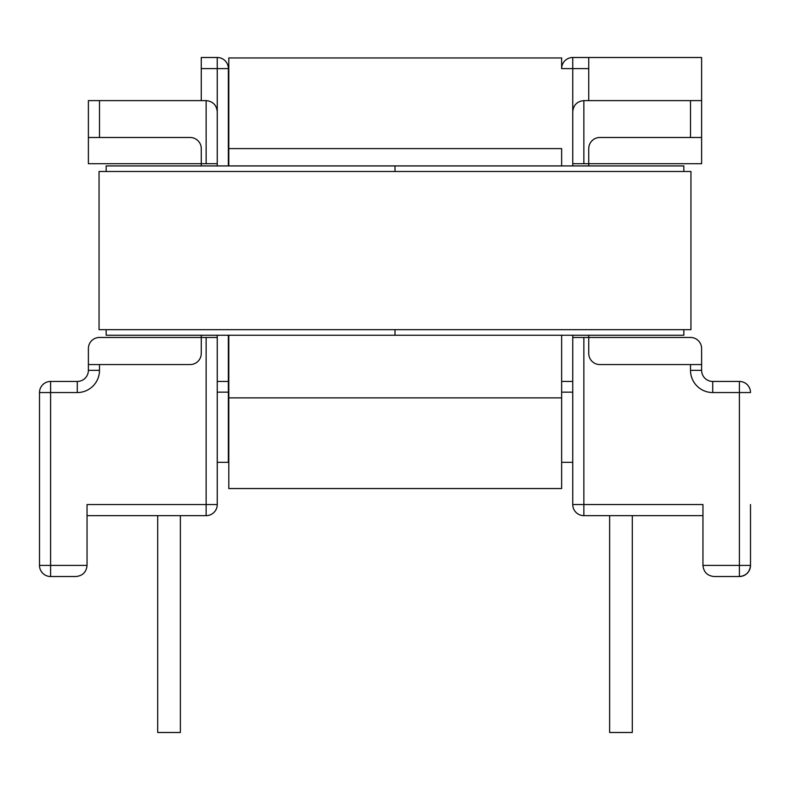 <?xml version="1.0" encoding="UTF-8"?>
<svg xmlns="http://www.w3.org/2000/svg" width="790" height="790" viewBox="0 0 790 790"><rect width="100%" height="100%" fill="white"/><g stroke="black" fill="none" stroke-linecap="round" stroke-linejoin="round"><path stroke-width="1.19" d="M217.25 165.93L217.25 111.716C216.539 105.011 212.836 101.308 206.141 100.606L99.491 100.606L99.491 137.49L190.143 137.49A11.109 11.109 0 0 1 201.253 148.599L201.253 165.93M201.253 335.237L201.253 337.458L217.25 337.458L217.25 504.543A11.109 11.109 0 0 1 206.141 515.643L87.048 515.643M228.804 165.93L228.804 57.947L561.641 57.947L561.641 68.612A11.109 11.109 0 0 1 572.75 57.502L588.748 57.502L588.748 100.606M99.491 364.555L99.491 370.342A22.219 22.219 0 0 1 77.272 392.561L50.609 392.561L50.609 565.413L87.048 565.413C86.337 572.118 82.634 575.821 75.939 576.522L50.609 576.522A11.109 11.109 0 0 1 39.5 565.413L39.5 392.561A11.109 11.109 0 0 1 50.609 381.452L77.272 381.452A11.109 11.109 0 0 0 88.381 370.342L88.381 364.555L190.143 364.555A11.109 11.109 0 0 0 201.253 353.446L201.253 337.458L99.491 337.458A11.109 11.109 0 0 0 88.381 348.568L88.381 364.555M87.048 565.413L87.048 504.543L206.141 504.543L206.141 337.458M217.25 111.716L217.25 68.612L201.253 68.612L201.253 57.502L217.25 57.502A11.109 11.109 0 0 1 228.359 68.612L228.359 165.93M228.359 335.237L228.359 392.156L217.25 392.156M217.25 462.328L228.359 462.328L228.359 392.156M701.619 370.332A11.109 11.109 0 0 0 712.728 381.452A11.109 11.109 0 0 1 701.619 370.332L690.509 370.332L690.509 364.555L701.619 364.555L701.619 370.332L701.619 348.568A11.109 11.109 0 0 0 690.509 337.458L583.859 337.458L583.859 504.534L702.952 504.534L702.952 565.413L739.391 565.413L739.391 392.551L712.728 392.551A22.219 22.219 0 0 1 690.509 370.342M702.952 515.643L583.859 515.643A11.109 11.109 0 0 1 572.75 504.534L572.75 337.458L583.859 337.458M217.25 163.708L206.141 163.708L206.141 100.606M99.491 137.49L88.381 137.49L88.381 163.708L206.141 163.708M88.381 137.49L88.381 100.606L99.491 100.606M201.253 68.612L201.253 100.606M228.359 381.452L217.25 381.452M180.367 515.643L180.367 732.498L157.704 732.498L157.704 515.643M50.609 576.522L50.609 565.413L39.5 565.413A11.109 11.109 0 0 0 50.609 576.522L75.939 576.522M690.509 137.49L690.509 100.606L583.859 100.606L583.859 163.708L588.748 163.708L588.748 148.599A11.109 11.109 0 0 1 599.857 137.49L701.619 137.49L701.619 100.606L701.619 163.708L588.748 163.708L588.748 165.93M717.172 381.452L739.391 381.442L712.728 381.442L712.728 392.551M690.509 364.555L599.857 364.555A11.109 11.109 0 0 1 588.748 353.446L588.748 335.237M572.75 462.328L561.641 462.328M583.859 163.708L572.75 163.708L572.75 111.716C573.461 105.011 577.164 101.308 583.859 100.606M714.061 576.522L739.391 576.522L714.061 576.522C707.366 575.821 703.663 572.118 702.952 565.413M750.5 504.543L750.5 565.413C749.789 572.118 746.086 575.821 739.391 576.522A11.109 11.109 0 0 0 750.5 565.413L739.391 565.413L739.391 576.522A11.109 11.109 0 0 0 750.5 565.413M588.748 57.502L701.619 57.502L701.619 100.606L690.509 100.606M572.75 381.452L561.641 381.452M609.633 515.643L609.633 732.498L632.296 732.498L632.296 515.643M717.172 381.442L739.391 381.442A11.109 11.109 0 0 1 750.5 392.551A11.109 11.109 0 0 0 739.391 381.442A11.109 11.109 0 0 1 750.5 392.551L739.391 392.551L739.391 381.442A11.109 11.109 0 0 1 750.5 392.551M228.804 397.893L228.804 488.546L561.641 488.546L561.641 397.893M228.359 148.599L561.641 148.599L561.641 165.93M561.641 335.237L561.641 397.884L228.804 397.884L228.804 335.237M683.844 171.479L683.844 165.93L106.156 165.93L106.156 171.479M106.156 329.677L106.156 335.237L395 335.237L395 329.677L395 335.237L683.844 335.237L683.844 329.677M395 165.93L395 171.479L395 165.93M690.954 329.677L690.954 171.479L99.046 171.479L99.046 329.677L690.954 329.677M217.25 337.458L217.25 335.237M588.748 68.612L572.75 68.612L572.75 111.716M572.75 163.708L572.75 165.93M572.75 335.237L572.75 337.458M572.75 392.156L561.641 392.156M217.25 57.502L217.25 68.612L228.359 68.612M561.641 68.612L572.75 68.612L572.75 57.502M50.609 392.561L39.5 392.561A11.109 11.109 0 0 1 50.609 381.452L50.609 392.561M572.75 504.534L583.859 504.534L583.859 515.643A11.109 11.109 0 0 1 572.75 504.534M206.141 504.543L217.25 504.543A11.109 11.109 0 0 1 206.141 515.643L206.141 504.543M77.272 392.561L77.272 381.452A11.109 11.109 0 0 0 88.381 370.342L99.491 370.342"/></g></svg>
